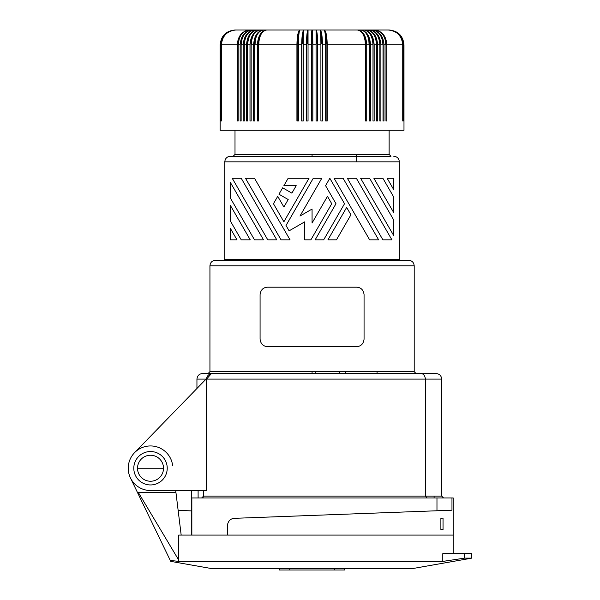 <?xml version="1.0" encoding="UTF-8"?>
<svg xmlns="http://www.w3.org/2000/svg" width="600" height="600" viewBox="0 0 600 600"><rect width="100%" height="100%" fill="white"/><g stroke="black" fill="none" stroke-linecap="round" stroke-linejoin="round"><path stroke-width="0.9" d="M130.447 477.93L137.422 492.382L138.285 492.382L137.422 492.382L170.738 561.375L170.257 560.377L178.657 561.412L442.793 561.412L464.588 558.135L442.793 561.412L442.793 553.658L471.765 553.658L471.765 558.135L412.912 568.515L211.23 568.515L170.738 561.375M181.178 535.088L175.928 492.382L138.285 492.382L178.665 559.957L178.657 561.412L178.665 535.088L453.195 535.088L227.34 535.088L227.34 525.743C228.022 521.062 230.407 518.595 234.495 518.325L451.972 510.21L451.972 497.947L453.195 497.947L453.195 553.658M172.635 465.525A22.282 22.282 0 0 0 135.375 451.882M344.752 568.515L344.752 570L279.39 570L279.39 568.515M471.765 558.135L464.588 558.135L464.588 553.658M175.928 492.382L175.703 490.522M263.505 239.835L254.505 239.835L230.362 198.022L230.362 182.43L263.505 239.835M260.077 339.18C260.692 343.875 263.168 346.35 267.502 346.612L356.64 346.612C360.975 346.35 363.45 343.875 364.065 339.18L364.065 294.615C363.45 289.92 360.975 287.445 356.64 287.19L267.502 287.19C263.168 287.445 260.692 289.92 260.077 294.615L260.077 339.18M325.575 185.67L335.993 203.73L315.15 239.835L323.678 239.835L344.528 203.73L329.835 178.29L325.575 185.67L329.835 178.29M250.237 239.835L241.237 239.835L230.362 221.002L230.362 205.41L250.237 239.835L230.362 205.41M378.638 239.835L343.103 178.29L334.103 178.29L369.638 239.835L378.638 239.835L343.103 178.29M232.237 178.29L267.772 239.835L276.772 239.835L241.237 178.29L232.237 178.29M312.067 223.013L312.067 209.062L299.985 216.038L321.78 178.29L313.252 178.29L286.013 225.472L289.11 230.843L304.688 221.858L304.688 239.835L310.882 239.835L331.733 203.73L327.465 196.343L312.067 223.013L327.465 196.343L331.733 203.73M203.138 497.303L203.61 496.095L201.645 497.947L203.017 497.423M436.11 373.538C439.493 373.868 441.353 375.728 441.683 379.103L425.452 379.103L425.452 496.095L427.065 497.947M414.202 265.83C413.865 262.455 412.013 260.595 408.63 260.265L215.505 260.265C212.13 260.595 210.27 262.455 209.94 265.83L414.202 265.83L414.202 371.678L209.94 371.678L209.94 265.83M389.13 130.275L389.13 154.417L390.99 156.27L230.423 156.27M373.897 178.29L382.897 178.29L393.772 197.123L393.772 212.715L373.897 178.29L393.772 212.715M350.918 214.808L346.657 207.42L350.918 214.808L336.472 239.835L327.945 239.835L346.657 207.42L327.945 239.835M436.103 373.538L420.623 373.538C423.255 373.538 424.868 375.397 425.452 379.103L206.55 379.103L206.55 490.522L150.517 490.522A22.282 22.282 0 0 1 134.535 452.707L206.58 378.562C207.09 375.907 208.673 374.272 211.343 373.665L206.55 379.103M360.63 178.29L393.772 235.695L393.772 220.103L369.638 178.29L360.63 178.29M198.105 497.947L198.105 490.522M440.888 518.22L440.888 529.515L443.04 529.515L443.04 518.138L440.888 518.22M283.882 185.67L296.197 185.67L291.885 193.14L282.645 187.808L278.955 194.205L288.195 199.538L283.882 207.007L277.718 196.343L273.457 203.73L283.882 221.782L308.993 178.29L288.142 178.29L283.882 185.67L288.142 178.29M282.645 187.808L278.955 194.205M137.52 468.24A12.997 12.997 0 0 0 150.517 481.237A12.997 12.997 0 0 0 163.515 468.24A12.997 12.997 0 0 0 150.517 455.243A12.997 12.997 0 0 0 137.52 468.24L163.515 468.24M281.04 239.835L290.04 239.835L254.505 178.29L245.505 178.29L281.04 239.835L245.505 178.29M236.978 239.835L230.362 228.382L230.362 239.835L236.978 239.835L230.362 228.382M387.165 178.29L393.772 178.29L393.772 189.735L387.165 178.29L393.772 189.735M382.897 239.835L391.905 239.835L356.37 178.29L347.37 178.29L382.897 239.835L347.37 178.29M154.837 484.38A16.71 16.71 0 0 0 166.657 463.912A16.71 16.71 0 0 0 146.19 452.1A16.71 16.71 0 0 0 134.37 472.567A16.71 16.71 0 0 0 154.837 484.38M196.942 388.485L196.942 379.103C197.272 375.728 199.132 373.868 202.507 373.538L420.623 373.538M191.85 535.088L191.85 497.947L451.972 497.947M436.972 510.772L436.972 497.947M414.03 511.627L386.4 512.655M348.915 514.058L345.472 514.185M314.572 515.332L296.805 516M178.14 510.39L191.738 510.893M434.085 496.095L434.092 497.947M203.61 490.522L203.61 496.095L441.683 496.095L443.543 497.947M335.993 203.73L315.15 239.835M313.252 178.29L312.067 180.337M403.98 44.858L403.897 120.99L403.815 44.858L403.56 120.99L403.395 44.858L402.975 44.858C402.09 35.828 397.162 30.878 388.178 30C397.013 30.878 401.865 35.828 402.728 44.858L386.888 44.858L386.888 120.99L385.972 120.99L385.972 44.858L383.985 44.858L383.985 120.99L383.01 120.99L383.01 44.858L380.895 44.858C380.205 35.828 376.358 30.878 369.337 30C375.72 30.878 379.23 35.828 379.853 44.858L377.61 44.858L377.61 120.99L376.507 120.99L376.507 44.858L374.153 44.858L374.153 120.99L372.99 120.99L372.99 44.858L370.515 44.858L370.515 120.99L369.308 120.99L369.308 44.858L366.728 44.858L366.728 120.99L365.468 120.99L365.468 44.858L327.218 44.858L327.218 120.99L325.68 120.99L325.68 44.858C325.59 35.828 325.065 30.878 324.127 30L235.013 30C225.99 30.878 221.04 35.828 220.155 44.858L220.155 130.275L403.987 130.275L403.98 44.858C403.095 35.828 398.145 30.878 389.13 30L324.127 30A13.372 2.782 90 0 1 326.903 43.373L326.903 120.99M403.56 44.858C402.675 35.828 397.725 30.878 388.71 30L389.025 30C398.002 30.878 402.938 35.828 403.815 44.858M365.468 44.858C364.98 35.828 362.28 30.878 357.368 30A13.372 8.415 90 0 1 365.775 43.373L365.468 120.99M325.68 44.858L322.447 44.858L322.447 120.99L320.903 120.99L320.903 44.858C320.858 35.828 320.595 30.878 320.123 30A13.372 2.093 90 0 1 322.215 43.373L322.215 120.99M320.903 44.858L317.655 44.858L317.655 120.99L316.103 120.99L316.103 30A13.372 1.395 90 0 1 317.498 43.373L316.103 43.373M316.103 44.858L312.847 44.858L312.847 120.99L311.295 120.99L311.295 44.858C311.34 35.828 311.595 30.878 312.067 30A13.372 0.698 90 0 1 312.772 43.373L311.37 43.373A13.372 0.698 90 0 1 312.067 30L312.067 43.373M311.295 44.858L308.04 44.858L308.04 120.99L306.48 120.99L306.48 44.858C306.577 35.828 307.095 30.878 308.04 30A13.372 1.395 90 0 0 306.638 43.373L308.04 43.373M306.48 44.858L303.24 44.858L303.24 120.99L301.688 120.99L301.688 44.858C301.83 35.828 302.603 30.878 304.013 30A13.372 2.093 90 0 0 301.92 43.373L301.92 120.99M301.688 44.858L298.462 44.858L298.462 120.99L296.925 120.99L296.925 44.858C297.105 35.828 298.14 30.878 300.015 30A13.372 2.782 90 0 0 297.233 43.373L298.433 43.373M296.925 44.858L258.675 44.858L258.675 120.99L257.415 120.99L257.415 44.858C257.97 35.828 261.09 30.878 266.775 30A13.372 8.415 90 0 0 258.36 43.373L258.712 43.373M257.415 44.858L254.835 44.858L254.835 120.99L253.62 120.99L253.62 44.858C254.212 35.828 257.535 30.878 263.572 30A13.372 8.947 90 0 0 254.625 43.373L254.873 43.373M253.62 44.858L251.145 44.858L251.145 120.99L249.99 120.99L249.99 44.858C250.612 35.828 254.123 30.878 260.505 30A13.372 9.457 90 0 0 251.055 43.373L251.145 120.99M249.99 44.858L247.627 44.858L247.627 120.99L246.525 120.99L246.525 44.858C247.185 35.828 250.868 30.878 257.58 30A13.372 9.938 90 0 0 247.642 43.373L247.642 44.017M246.525 44.858L244.29 44.858L244.29 120.99L243.248 120.99L243.248 44.858C243.93 35.828 247.785 30.878 254.805 30A13.372 10.387 90 0 0 244.41 43.373M243.248 44.858L241.132 44.858L241.132 120.99L240.15 120.99L240.15 44.858C240.87 35.828 244.875 30.878 252.18 30A13.372 10.815 90 0 0 241.365 43.373M240.15 44.858L238.17 44.858L238.17 120.99L237.255 120.99L237.255 44.858C237.998 35.828 242.153 30.878 249.728 30A13.372 11.212 90 0 0 238.515 43.373M237.255 44.858L221.407 44.858L221.407 120.99M221.407 44.858C222.278 35.828 227.123 30.878 235.958 30C226.98 30.878 222.045 35.828 221.167 44.858L221.167 120.99M221.167 44.858L220.74 44.858L220.74 120.99M220.74 44.858C221.618 35.828 226.515 30.878 235.433 30C226.417 30.878 221.46 35.828 220.583 44.858L220.583 120.99M220.583 44.858L220.327 120.99M220.327 44.858C221.205 35.828 226.132 30.878 235.118 30C226.087 30.878 221.13 35.828 220.245 44.858L220.245 120.99M317.655 44.858C317.565 35.828 317.048 30.878 316.103 30A13.372 0.698 -90 0 1 316.8 43.373M306.638 120.99L306.638 43.373M303.24 44.858C303.285 35.828 303.54 30.878 304.013 30A13.372 1.395 90 0 0 302.618 43.373L301.92 43.373M298.462 44.858C298.553 35.828 299.07 30.878 300.015 30A13.372 2.093 -90 0 0 297.923 43.373M297.233 120.99L297.233 43.373M254.835 120.99L254.625 43.373M251.145 44.858C251.7 35.828 254.82 30.878 260.505 30A13.372 8.947 -90 0 0 251.558 43.373M241.627 40.447L241.132 44.858C241.785 35.828 245.475 30.878 252.18 30M239.325 38.385L238.17 44.858C238.86 35.828 242.708 30.878 249.728 30M258.765 42.675L259.478 38.4M306.69 37.425L307.305 31.74M403.395 44.858C402.525 35.828 397.627 30.878 388.71 30M383.01 44.858C382.35 35.828 378.668 30.878 371.955 30A13.372 10.815 90 0 1 382.77 43.373M372.99 44.858C372.435 35.828 369.315 30.878 363.63 30A13.372 9.457 90 0 1 373.087 43.373L372.99 120.99M370.515 44.858C369.923 35.828 366.608 30.878 360.562 30A13.372 8.947 90 0 1 369.51 43.373L368.64 39.165M369.308 44.858C368.79 35.828 365.873 30.878 360.562 30A13.372 8.415 90 0 1 368.978 43.373M366.728 44.858C366.165 35.828 363.045 30.878 357.368 30A13.372 7.86 -90 0 1 365.22 43.373M369.308 120.99L369.51 43.373M374.153 44.858C373.522 35.828 370.02 30.878 363.63 30M377.61 44.858C376.957 35.828 373.267 30.878 366.562 30A13.372 9.938 90 0 1 376.493 43.373L376.493 44.017M379.853 44.858L379.853 120.99L380.895 120.99L380.895 44.858M376.507 44.858C375.923 35.828 372.6 30.878 366.562 30M369.337 30A13.372 10.387 90 0 1 379.725 43.373M383.985 44.858C383.272 35.828 379.26 30.878 371.955 30M385.972 44.858C385.283 35.828 381.428 30.878 374.415 30A13.372 11.212 90 0 1 385.627 43.373M386.888 44.858C386.145 35.828 381.983 30.878 374.415 30M402.728 44.858L402.728 120.99M402.975 44.858L402.975 120.99M403.897 44.858C403.013 35.828 398.055 30.878 389.025 30M396.428 32.52L392.475 30.638L388.688 30.008M365.775 43.373L364.845 39.165M302.002 37.425L302.925 31.718M297.337 37.425L298.575 31.703M242.798 32.498L246.105 30.638L249.27 30.008M244.29 44.858C244.913 35.828 248.415 30.878 254.805 30M247.627 44.858C248.22 35.828 251.535 30.878 257.58 30M254.835 44.858C255.353 35.828 258.27 30.878 263.572 30A13.372 8.415 -90 0 0 255.157 43.373M258.675 120.99L258.36 43.373M258.675 44.858C259.155 35.828 261.855 30.878 266.775 30A13.372 7.86 -90 0 0 258.915 43.373M308.04 44.858L308.04 30A13.372 0.698 90 0 0 307.335 43.373M312.847 44.858C312.803 35.828 312.54 30.878 312.067 30M312.772 120.99L312.772 43.373M311.37 120.99L311.37 43.373M317.498 120.99L317.498 43.373M322.447 44.858C322.312 35.828 321.54 30.878 320.123 30A13.372 1.395 -90 0 1 321.525 43.373L322.215 43.373M327.218 44.858C327.03 35.828 326.002 30.878 324.127 30A13.372 2.093 -90 0 1 326.212 43.373L326.903 43.373M334.35 568.515L334.35 570M289.785 568.515L289.785 570M389.13 154.417L235.005 154.417L235.005 130.275M399.285 161.843L224.79 161.843C225.127 158.46 226.98 156.608 230.362 156.27M312.067 371.678L312.067 373.538M393.772 156.27C397.155 156.608 399.015 158.46 399.345 161.843L399.345 259.335L224.79 259.335L224.79 161.843M312.067 154.417L312.067 156.27M312.067 259.335L312.067 260.265M196.942 379.103L206.055 379.103M303.24 43.373L302.618 43.373M320.903 43.373L321.525 43.373M325.673 43.373L326.212 43.373M191.738 535.088L191.738 490.522M209.94 371.678L208.08 373.538M235.005 154.417L233.153 156.27M441.683 379.103L441.683 496.095M224.79 259.335L223.868 260.265M345.495 371.678L345.495 373.538M339.345 373.538L339.345 371.678M315.202 371.678L315.202 373.538L315.202 371.678M356.64 260.265L356.64 259.335M356.64 161.843L356.64 154.417M377.062 373.538L377.062 371.678M399.345 259.335L400.275 260.265M414.202 371.678L416.055 373.538"/></g></svg>
